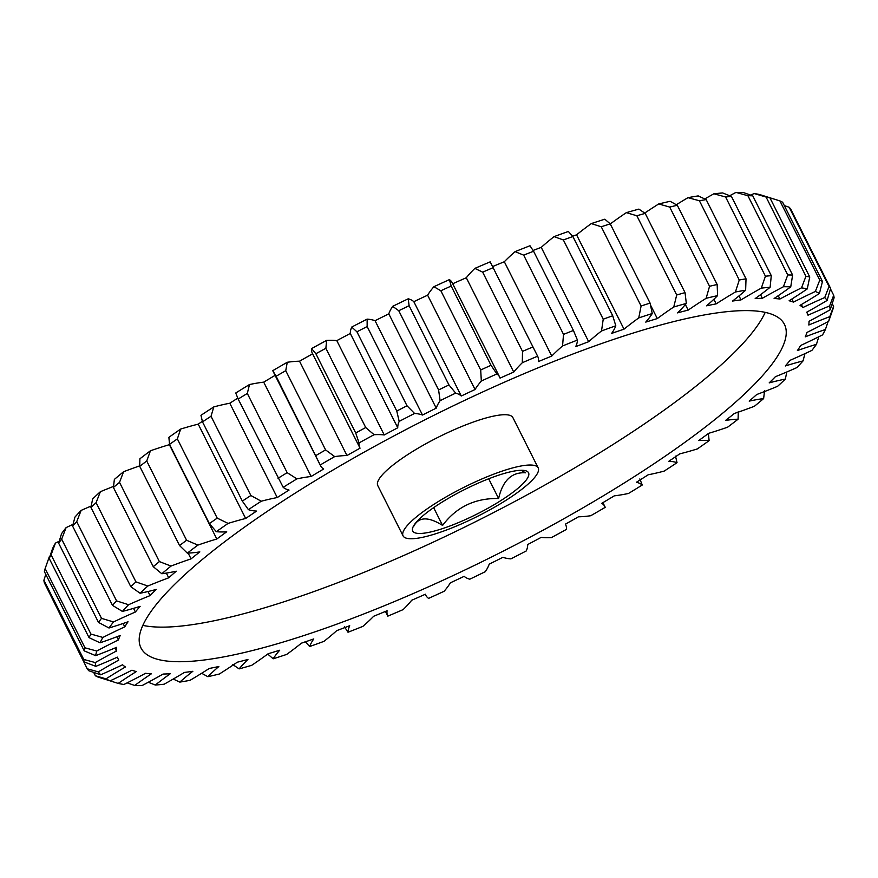 <?xml version="1.0" encoding="UTF-8"?>
<svg xmlns="http://www.w3.org/2000/svg" width="878" height="878" viewBox="0 0 878 878"><rect width="100%" height="100%" fill="white"/><g stroke="black" fill="none" stroke-linecap="round" stroke-linejoin="round"><path stroke-width="1.32" d="M488.695 478.784L498.616 498.506C502.743 480.507 511.731 471.947 525.582 472.814L521.137 470.29M500.833 500.603A64.818 13.73 153.3 0 0 525.823 470.795A64.818 13.73 153.3 0 0 440.427 503.171A64.818 13.73 153.3 0 0 412.759 527.667A64.818 13.73 153.3 0 0 439.252 529.654A64.818 13.73 153.3 0 0 500.833 500.603M630.525 479.015A360.123 76.254 153.3 0 0 784.438 324.355A360.123 76.254 153.3 0 0 294.92 493.304A360.123 76.254 153.3 0 0 140.996 647.975A360.123 76.254 153.3 0 0 630.525 479.015M142.84 625.377A360.123 76.254 153.3 0 0 613.129 444.433A360.123 76.254 153.3 0 0 765.21 312.359M435.389 503.39A75.629 16.013 153.3 0 0 403.068 535.865A75.629 16.013 153.3 0 0 505.871 500.383A75.629 16.013 153.3 0 0 538.192 467.908A75.629 16.013 153.3 0 0 435.389 503.39M538.192 467.908L512.884 417.599A75.629 16.013 153.3 0 0 410.092 453.081A75.629 16.013 153.3 0 0 377.759 485.556L403.068 535.865M801.384 304.556L802.887 307.53A161.332 34.165 -26.7 0 1 824.727 297.543L829.051 286.502L789.201 207.263A417.741 88.448 153.3 0 1 790.771 209.205L830.621 288.434L827.098 300.452A161.332 34.165 -26.7 0 1 806.695 312.217A385.475 81.621 -26.7 0 1 807.091 312.963A385.475 81.621 -26.7 0 1 808.023 315.191A161.332 34.165 -26.7 0 1 829.567 305.972L833.683 295.271A417.741 88.448 -26.7 0 1 834.1 297.785L830.193 309.758A161.332 34.165 -26.7 0 1 809.033 321.282A385.475 81.621 -26.7 0 1 808.814 325.003A161.332 34.165 -26.7 0 1 829.787 316.684L833.595 306.356A417.741 88.448 -26.7 0 1 832.86 309.418L828.678 321.282A161.332 34.165 -26.7 0 1 807.025 332.411A385.475 81.621 -26.7 0 1 805.258 336.834A161.332 34.165 -26.7 0 1 825.397 329.513A409.093 86.615 153.3 0 1 822.554 334.891A161.332 34.165 -26.7 0 1 800.681 345.471A385.475 81.621 -26.7 0 1 797.4 350.552A161.332 34.165 -26.7 0 1 816.452 344.33A409.093 86.615 153.3 0 1 811.898 350.388A161.332 34.165 -26.7 0 1 790.079 360.309A385.475 81.621 -26.7 0 1 785.316 365.972A161.332 34.165 -26.7 0 1 803.052 360.913A409.093 86.615 153.3 0 1 796.862 367.597A161.332 34.165 -26.7 0 1 775.373 376.728A385.475 81.621 -26.7 0 1 769.183 382.896A161.332 34.165 -26.7 0 1 785.371 379.076A409.093 86.615 153.3 0 1 777.623 386.298A161.332 34.165 -26.7 0 1 756.726 394.518A385.475 81.621 -26.7 0 1 749.197 401.125A161.332 34.165 -26.7 0 1 763.63 398.59A409.093 86.615 153.3 0 1 754.421 406.262A161.332 34.165 -26.7 0 1 734.381 413.461A385.475 81.621 -26.7 0 1 725.612 420.419A161.332 34.165 -26.7 0 1 738.102 419.201A409.093 86.615 153.3 0 1 727.555 427.224A161.332 34.165 -26.7 0 1 708.634 433.326A385.475 81.621 -26.7 0 1 698.723 440.547A161.332 34.165 -26.7 0 1 709.117 440.657A409.093 86.615 153.3 0 1 697.351 448.921A161.332 34.165 -26.7 0 1 679.781 453.849A385.475 81.621 -26.7 0 1 668.86 461.246A161.332 34.165 -26.7 0 1 677.037 462.684A409.093 86.615 153.3 0 1 664.196 471.091A161.332 34.165 -26.7 0 1 648.205 474.779A385.475 81.621 -26.7 0 1 642.334 478.521A385.475 81.621 -26.7 0 1 636.407 482.263A161.332 34.165 -26.7 0 1 642.257 485.007L639.832 478.938M791.901 299.003L793.471 302.12A161.332 34.165 -26.7 0 1 815.344 291.474L819.767 280.148L779.916 200.908A417.741 88.448 153.3 0 1 782.627 202.247L822.477 281.476L819.415 293.482A161.332 34.165 -26.7 0 1 817.758 294.536A161.332 34.165 -26.7 0 1 800.034 305.346A385.475 81.621 -26.7 0 1 802.887 307.53M779.916 200.908L769.907 197.769A417.741 88.448 153.3 0 0 766.088 197.045L754.07 193.522A409.093 86.615 -26.7 0 1 759.799 194.598L769.896 197.759L809.757 276.998L807.244 288.928A161.332 34.165 -26.7 0 1 792.307 298.75A161.332 34.165 -26.7 0 1 789.124 300.759A385.475 81.621 -26.7 0 1 793.471 302.12M201.655 673.272L207.867 676.697A161.332 34.165 -26.7 0 1 218.863 666.501A385.475 81.621 -26.7 0 1 209.26 668.465A161.332 34.165 -26.7 0 1 206.121 670.474A161.332 34.165 -26.7 0 1 190.01 680.34A409.093 86.615 153.3 0 1 179.814 682.096A161.332 34.165 -26.7 0 1 192.864 671.286A385.475 81.621 -26.7 0 1 184.435 672.427A161.332 34.165 -26.7 0 1 164.131 684.214A409.093 86.615 153.3 0 1 155.318 685.038A161.332 34.165 -26.7 0 1 170.255 673.744A385.475 81.621 -26.7 0 1 163.099 674.052A161.332 34.165 -26.7 0 1 142.017 685.597A409.093 86.615 153.3 0 1 134.696 685.466A161.332 34.165 -26.7 0 1 151.334 673.832A385.475 81.621 -26.7 0 1 145.539 673.305A161.332 34.165 -26.7 0 1 123.93 684.478A409.093 86.615 153.3 0 1 118.201 683.402A161.332 34.165 -26.7 0 1 136.32 671.571A385.475 81.621 -26.7 0 1 131.963 670.199A161.332 34.165 -26.7 0 1 110.101 680.856L98.084 677.092A417.741 88.448 -26.7 0 1 95.373 675.753L106.029 678.848A161.332 34.165 -26.7 0 1 125.411 666.973A385.475 81.621 -26.7 0 1 122.558 664.789A161.332 34.165 -26.7 0 1 100.718 674.787L88.799 670.737A417.741 88.448 -26.7 0 1 87.229 668.795L98.347 671.879A161.332 34.165 -26.7 0 1 118.749 660.102A385.475 81.621 -26.7 0 1 118.354 659.367A385.475 81.621 -26.7 0 1 117.422 657.139A161.332 34.165 -26.7 0 1 95.878 666.347L84.167 661.957L44.317 582.729A417.741 88.448 153.3 0 1 43.9 580.215L83.75 659.444L95.252 662.572A161.332 34.165 -26.7 0 1 116.412 651.048L114.897 648.041M232.802 664.602L239.112 668.893A161.332 34.165 -26.7 0 1 247.936 659.455A385.475 81.621 -26.7 0 1 237.279 662.21A161.332 34.165 -26.7 0 1 220.982 672.976A161.332 34.165 -26.7 0 1 219.313 674.03A409.093 86.615 153.3 0 1 207.867 676.697M267.724 654.055L273.179 658.796A161.332 34.165 -26.7 0 1 279.698 650.225A385.475 81.621 -26.7 0 1 268.13 653.748A161.332 34.165 -26.7 0 1 251.668 665.348A409.093 86.615 153.3 0 1 239.112 668.893M108.093 680.23L118.201 683.402M93.694 672.405L95.373 675.753M84.167 661.957A417.741 88.448 -26.7 0 1 83.75 659.444M49.87 556.422A161.332 34.165 153.3 0 0 49.322 556.718L45.14 568.582L84.99 647.821L96.767 651.037A161.332 34.165 -26.7 0 1 118.42 639.919L116.84 636.769M45.14 568.582A417.741 88.448 153.3 0 0 44.405 571.644L84.255 650.883A417.741 88.448 -26.7 0 1 84.99 647.821M59.221 541.221A161.332 34.165 153.3 0 0 55.446 543.109L51.089 554.83L90.939 634.07L102.891 637.439A161.332 34.165 -26.7 0 1 124.764 626.848L123.074 623.501M51.089 554.83A417.741 88.448 153.3 0 0 49.19 558.397L52.603 548.487A409.093 86.615 -26.7 0 1 55.446 543.109M118.42 639.919A385.475 81.621 -26.7 0 1 120.187 635.496A161.332 34.165 -26.7 0 1 100.037 642.806L89.04 637.637L49.19 558.397M89.04 637.637A417.741 88.448 -26.7 0 1 90.939 634.07M73.061 524.353A161.332 34.165 153.3 0 0 66.102 527.612L61.658 539.125L101.508 618.364L113.536 621.942A161.332 34.165 -26.7 0 1 135.366 612.021L133.522 608.366M61.658 539.125A417.741 88.448 153.3 0 0 58.639 543.153L61.548 533.67A409.093 86.615 -26.7 0 1 66.102 527.612M124.764 626.848A385.475 81.621 -26.7 0 1 128.045 621.778A161.332 34.165 -26.7 0 1 108.993 628L98.49 622.392L58.639 543.153M98.49 622.392A417.741 88.448 -26.7 0 1 101.508 618.364M91.224 506.013A161.332 34.165 153.3 0 0 81.138 510.403L76.726 521.653L116.576 600.892L128.583 604.722A161.332 34.165 -26.7 0 1 150.072 595.602L148.02 591.52M76.726 521.653A417.741 88.448 153.3 0 0 72.611 526.109L74.948 517.087A409.093 86.615 -26.7 0 1 81.138 510.403M135.366 612.021A385.475 81.621 -26.7 0 1 140.118 606.358A161.332 34.165 -26.7 0 1 122.393 611.417L112.472 605.337L72.611 526.109M112.472 605.337A417.741 88.448 -26.7 0 1 116.576 600.892M113.514 486.423A161.332 34.165 153.3 0 0 100.377 491.702L96.097 502.655L135.947 581.894L147.822 586.021A161.332 34.165 -26.7 0 1 168.719 577.812L166.337 573.093M96.097 502.655A417.741 88.448 153.3 0 0 90.95 507.451L92.629 498.923A409.093 86.615 -26.7 0 1 100.377 491.702M150.072 595.602A385.475 81.621 -26.7 0 1 156.251 589.434A161.332 34.165 -26.7 0 1 140.074 593.254L130.8 586.691L90.95 507.451M130.8 586.691A417.741 88.448 -26.7 0 1 135.947 581.894M139.712 465.867A161.332 34.165 153.3 0 0 123.578 471.738L119.529 482.351L159.379 561.591L171.023 566.069A161.332 34.165 -26.7 0 1 191.053 558.869L188.155 553.096M119.529 482.351A417.741 88.448 153.3 0 0 113.416 487.455L114.37 479.41A409.093 86.615 -26.7 0 1 123.578 471.738M168.719 577.812A385.475 81.621 -26.7 0 1 176.237 571.205A161.332 34.165 -26.7 0 1 161.815 573.74L153.266 566.683L113.416 487.455M153.266 566.683A417.741 88.448 -26.7 0 1 159.379 561.591M146.736 461.005L186.586 540.244L197.89 545.106A161.332 34.165 -26.7 0 1 216.811 539.004L169.366 444.674A161.332 34.165 153.3 0 0 150.445 450.776L146.736 461.005A417.741 88.448 153.3 0 0 139.712 466.339L139.898 458.799A409.093 86.615 -26.7 0 1 150.445 450.776M191.053 558.869A385.475 81.621 -26.7 0 1 199.833 551.9A161.332 34.165 -26.7 0 1 187.332 553.129L179.562 545.567L139.712 466.339M179.562 545.567A417.741 88.448 -26.7 0 1 186.586 540.244M177.356 438.89L217.206 518.119L228.093 523.409A161.332 34.165 -26.7 0 1 245.664 518.481L198.219 424.151A161.332 34.165 153.3 0 0 180.648 429.079L177.356 438.89A417.741 88.448 153.3 0 0 169.531 444.378L168.883 437.343A409.093 86.615 -26.7 0 1 180.648 429.079M216.811 539.004A385.475 81.621 -26.7 0 1 226.722 531.783A161.332 34.165 -26.7 0 1 216.317 531.673L209.381 523.617L169.531 444.378M209.381 523.617A417.741 88.448 -26.7 0 1 217.206 518.119M211.027 416.271L250.878 495.51L261.238 501.228A161.332 34.165 -26.7 0 1 277.239 497.552L229.795 403.221A161.332 34.165 153.3 0 0 213.804 406.909L211.027 416.271A417.741 88.448 153.3 0 0 202.489 421.857L200.963 415.316A409.093 86.615 -26.7 0 1 213.804 406.909M245.664 518.481A385.475 81.621 -26.7 0 1 256.585 511.084A161.332 34.165 -26.7 0 1 248.408 509.646L242.339 501.097L202.489 421.857M242.339 501.097A417.741 88.448 -26.7 0 1 250.878 495.51M247.311 393.443L287.161 472.671L296.929 478.872A161.332 34.165 -26.7 0 1 311.152 476.48L263.707 382.149A161.332 34.165 153.3 0 0 249.484 384.542L247.311 393.443A417.741 88.448 153.3 0 0 238.168 399.062L235.743 392.993A409.093 86.615 -26.7 0 1 249.484 384.542M277.239 497.552A385.475 81.621 -26.7 0 1 289.038 490.067A161.332 34.165 -26.7 0 1 283.188 487.323L238.168 399.062M278.019 478.29A417.741 88.448 -26.7 0 1 287.161 472.671M285.745 370.681L325.595 449.92L334.694 456.604A161.332 34.165 -26.7 0 1 346.975 455.528L299.53 361.198A161.332 34.165 153.3 0 0 287.26 362.274L285.745 370.681A417.741 88.448 153.3 0 0 276.12 376.256L272.773 370.659A161.332 34.165 153.3 0 0 273.091 371.372L320.536 465.702A161.332 34.165 -26.7 0 1 320.218 464.978L276.12 376.256M315.97 455.495A417.741 88.448 -26.7 0 1 325.595 449.92M325.87 348.292L365.72 427.531L374.072 434.709A161.332 34.165 -26.7 0 1 384.246 434.961L336.801 340.631A161.332 34.165 153.3 0 0 326.638 340.379L325.87 348.292A417.741 88.448 153.3 0 0 315.871 353.746L311.602 348.588A161.332 34.165 153.3 0 0 312.359 353.362L359.804 447.692A161.332 34.165 -26.7 0 1 359.047 442.907L355.722 432.986L315.871 353.746M355.722 432.986A417.741 88.448 -26.7 0 1 365.72 427.531M367.158 326.539L407.008 405.779L414.57 413.45A161.332 34.165 -26.7 0 1 422.505 415.042L375.06 320.711A161.332 34.165 153.3 0 0 367.125 319.131L367.158 326.539A417.741 88.448 153.3 0 0 356.929 331.807L351.738 327.055A161.332 34.165 153.3 0 0 350.3 333.464L397.745 427.795A161.332 34.165 -26.7 0 1 399.183 421.385L396.779 411.047L356.929 331.807M396.779 411.047A417.741 88.448 -26.7 0 1 407.008 405.779M409.104 305.709L448.954 384.937L455.671 393.114A161.332 34.165 -26.7 0 1 461.268 396.011L413.823 301.681A161.332 34.165 153.3 0 0 408.226 298.794L409.104 305.709A417.741 88.448 153.3 0 0 398.755 310.724L392.675 306.345A161.332 34.165 153.3 0 0 388.8 313.841L436.234 408.16A161.332 34.165 -26.7 0 1 440.108 400.675L438.605 389.964L398.755 310.724M438.605 389.964A417.741 88.448 -26.7 0 1 448.954 384.937M499.604 376.991L452.159 282.672A161.332 34.165 153.3 0 0 449.415 279.621L451.171 286.041L491.021 365.281L496.86 373.951A161.332 34.165 -26.7 0 1 499.604 376.991A161.332 34.165 -26.7 0 1 500.054 378.111A385.475 81.621 -26.7 0 1 513.74 372.074A161.332 34.165 -26.7 0 1 522.311 362.724L522.509 351.387L482.659 272.147L474.866 268.394A161.332 34.165 153.3 0 0 466.295 277.744L513.74 372.074M451.171 286.041A417.741 88.448 153.3 0 0 440.844 290.761L433.886 286.711A161.332 34.165 153.3 0 0 427.619 295.184L475.064 389.514A161.332 34.165 -26.7 0 1 481.331 381.03L480.694 369.989L440.844 290.761M480.694 369.989A417.741 88.448 -26.7 0 1 491.021 365.281M537.676 356.314L490.231 261.984A161.332 34.165 153.3 0 0 490.176 261.863L537.621 356.194A161.332 34.165 -26.7 0 1 537.676 356.314A161.332 34.165 -26.7 0 1 538.368 361.582A385.475 81.621 -26.7 0 1 551.768 356.073A161.332 34.165 -26.7 0 1 562.546 345.954L563.522 334.386L523.672 255.147L515.101 251.635A161.332 34.165 153.3 0 0 504.323 261.743L551.768 356.073M492.832 267.812A417.741 88.448 153.3 0 0 482.659 272.147M522.509 351.387A417.741 88.448 -26.7 0 1 532.683 347.051M515.101 251.635A409.093 86.615 -26.7 0 1 529.994 245.752L533.572 251.24L573.422 330.468L577.439 340.071A161.332 34.165 -26.7 0 1 575.727 346.612A385.475 81.621 -26.7 0 1 588.677 341.707A161.332 34.165 -26.7 0 1 601.518 330.962L603.219 319.197L563.369 239.957L554.073 236.632A161.332 34.165 153.3 0 0 541.243 247.376L588.677 341.707M533.572 251.24A417.741 88.448 153.3 0 0 523.672 255.147M563.522 334.386A417.741 88.448 -26.7 0 1 573.422 330.468M554.073 236.632A409.093 86.615 -26.7 0 1 568.362 231.463L572.873 236.522L612.723 315.762L615.807 325.793A161.332 34.165 -26.7 0 1 611.67 333.399A385.475 81.621 -26.7 0 1 624.006 329.162A161.332 34.165 -26.7 0 1 638.756 317.913L641.105 306.005L601.254 226.776L591.311 223.583A161.332 34.165 153.3 0 0 576.572 234.832L624.006 329.162M572.873 236.522A417.741 88.448 153.3 0 0 563.369 239.957M603.219 319.197A417.741 88.448 -26.7 0 1 612.723 315.762M591.311 223.583A409.093 86.615 -26.7 0 1 604.821 219.204L610.232 223.857L650.082 303.097L652.255 313.523A161.332 34.165 -26.7 0 1 645.747 322.105A385.475 81.621 -26.7 0 1 657.304 318.582A161.332 34.165 -26.7 0 1 673.766 306.982L676.697 294.986L636.846 215.758L626.332 212.652A161.332 34.165 153.3 0 0 610.276 223.945M610.232 223.857A417.741 88.448 153.3 0 0 601.254 226.776M641.105 306.005A417.741 88.448 -26.7 0 1 650.082 303.097M626.332 212.652A409.093 86.615 -26.7 0 1 638.888 209.107L645.198 213.398L685.049 292.637L686.322 303.426A161.332 34.165 -26.7 0 1 677.509 312.875A385.475 81.621 -26.7 0 1 688.165 310.121A161.332 34.165 -26.7 0 1 706.131 298.3L709.556 286.283L669.705 207.054L658.687 203.97A161.332 34.165 153.3 0 0 644.726 213.058M645.198 213.398A417.741 88.448 153.3 0 0 636.846 215.758M676.697 294.986A417.741 88.448 -26.7 0 1 685.049 292.637M658.687 203.97A409.093 86.615 -26.7 0 1 670.134 201.303L677.311 205.276L717.161 284.516L717.578 295.634A161.332 34.165 -26.7 0 1 706.57 305.818A385.475 81.621 -26.7 0 1 716.174 303.865A161.332 34.165 -26.7 0 1 735.435 291.99L739.254 279.994L699.404 200.766L687.99 197.66A161.332 34.165 153.3 0 0 676.345 204.728M677.311 205.276A417.741 88.448 153.3 0 0 669.705 207.054M709.556 286.283A417.741 88.448 -26.7 0 1 717.161 284.516M687.99 197.66A409.093 86.615 -26.7 0 1 698.186 195.904L706.175 199.602L746.026 278.831L745.631 290.234A161.332 34.165 -26.7 0 1 732.57 301.044A385.475 81.621 -26.7 0 1 741.01 299.903A161.332 34.165 -26.7 0 1 761.314 288.116L765.429 276.208L725.579 196.968L713.869 193.786A161.332 34.165 153.3 0 0 704.793 198.944M706.175 199.602A417.741 88.448 153.3 0 0 699.404 200.766M739.254 279.994A417.741 88.448 -26.7 0 1 746.026 278.831M713.869 193.786A409.093 86.615 -26.7 0 1 722.682 192.962L731.44 196.431L771.29 275.67L770.116 287.293A161.332 34.165 -26.7 0 1 755.179 298.586A385.475 81.621 -26.7 0 1 762.334 298.279A161.332 34.165 -26.7 0 1 783.428 286.733L787.753 274.968L747.902 195.728L735.983 192.403A161.332 34.165 153.3 0 0 729.717 195.739M731.44 196.431A417.741 88.448 153.3 0 0 725.579 196.968M765.429 276.208A417.741 88.448 -26.7 0 1 771.29 275.67M735.983 192.403A409.093 86.615 -26.7 0 1 743.304 192.534L752.764 195.816L792.615 275.055L790.749 286.854A161.332 34.165 -26.7 0 1 774.111 298.487A385.475 81.621 -26.7 0 1 779.905 299.025A161.332 34.165 -26.7 0 1 801.515 287.852L805.938 276.285L766.088 197.045M752.764 195.816A417.741 88.448 153.3 0 0 747.902 195.728M787.753 274.968A417.741 88.448 -26.7 0 1 792.615 275.055M805.938 276.285A417.741 88.448 -26.7 0 1 809.757 276.998M819.767 280.148A417.741 88.448 -26.7 0 1 822.477 281.476M829.051 286.502A417.741 88.448 -26.7 0 1 830.621 288.434M833.683 295.271L830.489 288.917M833.595 306.356L832.212 303.601M709.117 440.657L708.403 433.491M642.257 485.007A409.093 86.615 153.3 0 1 628.516 493.458A161.332 34.165 -26.7 0 1 614.293 495.85A385.475 81.621 -26.7 0 1 601.77 503.313A161.332 34.165 -26.7 0 1 604.909 506.628A161.332 34.165 -26.7 0 1 605.227 507.341A409.093 86.615 153.3 0 1 590.74 515.726A161.332 34.165 -26.7 0 1 578.47 516.802A385.475 81.621 -26.7 0 1 565.377 524.166A161.332 34.165 -26.7 0 1 565.641 524.638A161.332 34.165 -26.7 0 1 566.398 529.412A409.093 86.615 153.3 0 1 551.362 537.621A161.332 34.165 -26.7 0 1 541.199 537.369A385.475 81.621 -26.7 0 1 527.7 544.536A161.332 34.165 -26.7 0 1 526.262 550.945A409.093 86.615 153.3 0 1 510.875 558.869A161.332 34.165 -26.7 0 1 502.94 557.289A385.475 81.621 -26.7 0 1 489.2 564.159A161.332 34.165 -26.7 0 1 485.325 571.655A409.093 86.615 153.3 0 1 469.774 579.206A161.332 34.165 -26.7 0 1 464.177 576.319A385.475 81.621 -26.7 0 1 450.381 582.816A161.332 34.165 -26.7 0 1 444.114 591.289A409.093 86.615 153.3 0 1 428.585 598.379A161.332 34.165 -26.7 0 1 425.841 595.328A161.332 34.165 -26.7 0 1 425.391 594.219A385.475 81.621 -26.7 0 1 411.705 600.256A161.332 34.165 -26.7 0 1 403.134 609.606A409.093 86.615 153.3 0 1 387.824 616.136A161.332 34.165 -26.7 0 1 387.769 616.016A161.332 34.165 -26.7 0 1 387.077 610.748A385.475 81.621 -26.7 0 1 373.677 616.257A161.332 34.165 -26.7 0 1 362.899 626.365A409.093 86.615 153.3 0 1 348.006 632.248A161.332 34.165 -26.7 0 1 349.707 625.718A385.475 81.621 -26.7 0 1 336.757 630.624A161.332 34.165 -26.7 0 1 323.927 641.368A409.093 86.615 153.3 0 1 309.638 646.537A161.332 34.165 -26.7 0 1 313.764 638.932A385.475 81.621 -26.7 0 1 301.428 643.168A161.332 34.165 -26.7 0 1 286.689 654.417A409.093 86.615 153.3 0 1 273.179 658.796M344.428 626.76L348.006 632.248M305.127 641.478L309.638 646.537M173.207 679.056L179.814 682.096M148.283 682.261L155.318 685.038M127.156 682.865L134.696 685.466M45.788 574.399L43.9 580.215M116.412 651.048A385.475 81.621 -26.7 0 1 116.62 647.327A161.332 34.165 -26.7 0 1 95.647 655.646L84.255 650.883M311.152 476.48A385.475 81.621 -26.7 0 1 323.675 469.006A161.332 34.165 -26.7 0 1 320.536 465.702M346.975 455.528A385.475 81.621 -26.7 0 1 360.068 448.164A161.332 34.165 -26.7 0 1 359.804 447.692M650.554 305.149L657.304 318.582M685.378 304.567L688.165 310.121M713.869 299.266L716.174 303.865M739.002 295.908L741.01 299.903M760.535 294.69L762.334 298.279M754.07 193.522A161.332 34.165 153.3 0 0 750.844 195.136M778.237 295.71L779.905 299.025M789.201 207.263L784.306 205.595M825.397 329.513L828.13 321.578M816.452 344.33L818.779 336.779M803.052 360.913L804.939 353.647M785.371 379.076L786.776 371.987M763.63 398.59L764.584 390.545M738.102 419.201L738.288 411.661M677.037 462.684L675.511 456.143M202.346 421.33A385.475 81.621 153.3 0 0 198.219 424.151M237.773 398.151A385.475 81.621 153.3 0 0 229.795 403.221M275.099 375.356A385.475 81.621 153.3 0 0 263.707 382.149M272.773 370.659A409.093 86.615 -26.7 0 1 287.26 362.274M312.601 353.845A385.475 81.621 153.3 0 0 299.53 361.198M311.602 348.588A409.093 86.615 -26.7 0 1 326.638 340.379M350.3 333.464A385.475 81.621 153.3 0 0 336.801 340.631M351.738 327.055A409.093 86.615 -26.7 0 1 367.125 319.131M388.8 313.841A385.475 81.621 153.3 0 0 375.06 320.711M392.675 306.345A409.093 86.615 -26.7 0 1 408.226 298.794M427.619 295.184A385.475 81.621 153.3 0 0 413.823 301.681M433.886 286.711A409.093 86.615 -26.7 0 1 449.415 279.621M466.295 277.744A385.475 81.621 153.3 0 0 452.708 283.748M474.866 268.394A409.093 86.615 -26.7 0 1 490.176 261.863M504.323 261.743A385.475 81.621 153.3 0 0 492.547 266.583M541.243 247.376A385.475 81.621 153.3 0 0 533.089 250.449M576.572 234.832A385.475 81.621 153.3 0 0 572.588 236.182M828.678 321.282A409.093 86.615 153.3 0 0 829.787 316.684M830.193 309.758A409.093 86.615 153.3 0 0 829.567 305.972M827.098 300.452A409.093 86.615 153.3 0 0 824.727 297.543M819.415 293.482A409.093 86.615 153.3 0 0 815.344 291.474M807.244 288.928A409.093 86.615 153.3 0 0 801.515 287.852M790.749 286.854A409.093 86.615 153.3 0 0 783.428 286.733M770.116 287.293A409.093 86.615 153.3 0 0 761.314 288.116M745.631 290.234A409.093 86.615 153.3 0 0 735.435 291.99M717.578 295.634A409.093 86.615 153.3 0 0 706.131 298.3M686.322 303.426A409.093 86.615 153.3 0 0 673.766 306.982M652.255 313.523A409.093 86.615 153.3 0 0 638.756 317.913M615.807 325.793A409.093 86.615 153.3 0 0 601.518 330.962M577.439 340.071A409.093 86.615 153.3 0 0 562.546 345.954M537.621 356.194A409.093 86.615 153.3 0 0 522.311 362.724M496.86 373.951A409.093 86.615 153.3 0 0 481.331 381.03M461.268 396.011A385.475 81.621 -26.7 0 1 475.064 389.514M455.671 393.114A409.093 86.615 153.3 0 0 440.108 400.675M422.505 415.042A385.475 81.621 -26.7 0 1 436.234 408.16M414.57 413.45A409.093 86.615 153.3 0 0 399.183 421.385M384.246 434.961A385.475 81.621 -26.7 0 1 397.745 427.795M374.072 434.709A409.093 86.615 153.3 0 0 359.047 442.907M334.694 456.604A409.093 86.615 153.3 0 0 320.218 464.978M296.929 478.872A409.093 86.615 153.3 0 0 283.188 487.323M261.238 501.228A409.093 86.615 153.3 0 0 248.408 509.646M228.093 523.409A409.093 86.615 153.3 0 0 216.317 531.673M197.89 545.106A409.093 86.615 153.3 0 0 187.332 553.129M171.023 566.069A409.093 86.615 153.3 0 0 161.815 573.74M147.822 586.021A409.093 86.615 153.3 0 0 140.074 593.254M128.583 604.722A409.093 86.615 153.3 0 0 122.393 611.417M113.536 621.942A409.093 86.615 153.3 0 0 108.993 628M102.891 637.439A409.093 86.615 153.3 0 0 100.037 642.806M96.767 651.037A409.093 86.615 153.3 0 0 95.647 655.646M95.252 662.572A409.093 86.615 153.3 0 0 95.878 666.347M98.347 671.879A409.093 86.615 153.3 0 0 100.718 674.787M106.029 678.848A409.093 86.615 153.3 0 0 110.101 680.856M47.511 589.083L87.229 668.795M433.644 507.649L442.589 525.439C456.319 507.034 474.998 498.056 498.616 498.506M413.834 525.483L413.527 526.679C418.433 516.758 428.113 516.341 442.589 525.439M604.909 506.628L602.901 502.644M425.841 595.328L425.292 594.252M387.769 616.016L385.453 611.417M807.091 312.963L806.717 312.217M118.354 659.367L117.268 657.205"/></g></svg>
